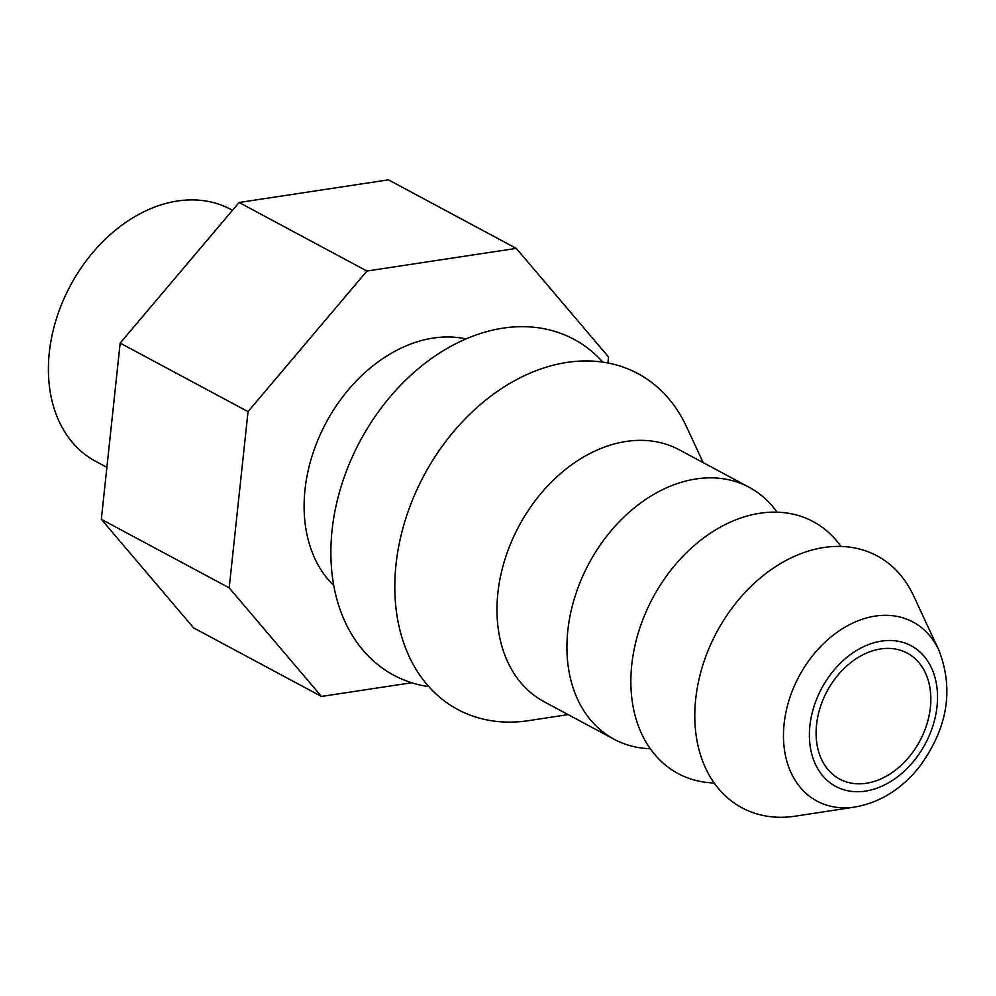 <?xml version="1.0" encoding="UTF-8"?>
<svg xmlns="http://www.w3.org/2000/svg" width="996" height="996" viewBox="0 0 996 996"><rect width="100%" height="100%" fill="white"/><g stroke="black" fill="none" stroke-linecap="round" stroke-linejoin="round"><path stroke-width="1.49" d="M938.929 650.313L913.519 595.633A142.938 105.265 118.2 0 0 731.774 608.419A142.938 105.265 118.2 0 0 752.702 812.549A142.938 105.265 118.2 0 0 795.306 816.16L854.917 807.034C879.866 802.614 901.293 789.305 919.183 767.094C947.532 728.674 954.106 689.755 938.929 650.313A101.58 74.8 118.2 0 0 809.76 659.402A101.58 74.8 118.2 0 0 824.638 804.482A101.58 74.8 118.2 0 0 854.917 807.034M845.044 781.462A71.475 52.626 118.2 0 0 921.649 737.438A71.475 52.626 118.2 0 0 907.232 653.115A71.475 52.626 118.2 0 0 827.078 691.236A71.475 52.626 118.2 0 0 839.703 779.096A71.475 52.626 118.2 0 0 845.044 781.462M106.883 467.361L95.616 461.31A142.938 105.265 -61.8 0 1 70.38 285.603A142.938 105.265 -61.8 0 1 230.686 209.347L232.479 210.305M607.909 362.967L608.544 356.979L516.277 248.39L388.415 179.84L239.09 202.487L120.167 343.097L248.029 411.634L229.192 587.839L321.459 696.441L411.684 682.758M239.09 202.487L366.939 271.024L248.029 411.634M516.277 248.39L366.939 271.024M120.167 343.097L101.331 519.302L193.598 627.891L321.459 696.441M101.331 519.302L229.192 587.839M465.979 338.914A142.938 105.265 118.2 0 0 326.09 422.678A142.938 105.265 118.2 0 0 333.772 585.548M602.817 362.121A190.597 140.349 118.2 0 0 367.287 428.517A190.597 140.349 118.2 0 0 408.086 681.55A190.597 140.349 118.2 0 0 428.84 686.667M703.188 462.642L686.443 426.587A190.597 140.349 118.2 0 0 444.116 443.631A190.597 140.349 118.2 0 0 472.017 715.813A190.597 140.349 118.2 0 0 528.826 720.618L568.118 714.605M777.042 512.156A142.938 105.265 118.2 0 0 749.216 487.305L679.26 449.806A142.938 105.265 118.2 0 0 518.953 526.062A142.938 105.265 118.2 0 0 544.19 701.782L614.146 739.281A142.938 105.265 118.2 0 0 624.841 744.012A142.938 105.265 118.2 0 0 650.251 748.706M749.216 487.305A142.938 105.265 118.2 0 0 588.91 563.562A142.938 105.265 118.2 0 0 614.146 739.281M840.973 546.431A142.938 105.265 118.2 0 0 661.618 583.071A142.938 105.265 118.2 0 0 688.771 778.287A142.938 105.265 118.2 0 0 714.169 782.968M841.732 789.093A79.817 58.776 -61.8 0 1 841.134 662.465A79.817 58.776 -61.8 0 1 937.535 696.764A79.817 58.776 -61.8 0 1 841.732 789.093"/></g></svg>
